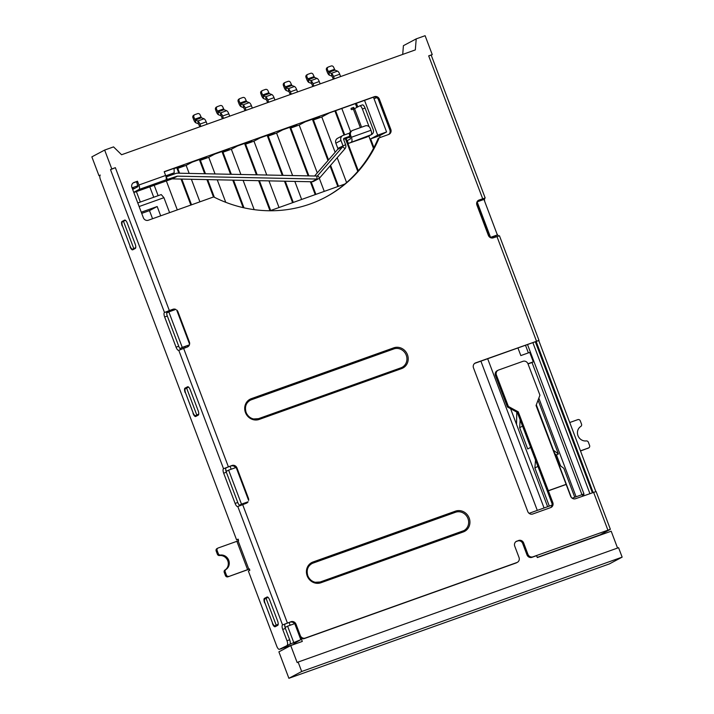 <?xml version="1.0" encoding="UTF-8"?>
<svg xmlns="http://www.w3.org/2000/svg" width="714" height="714" viewBox="0 0 714 714"><rect width="100%" height="100%" fill="white"/><g stroke="black" fill="none" stroke-linecap="round" stroke-linejoin="round"><path stroke-width="1.07" d="M249.552 569.049L227.936 576.823A2.026 1.892 -118 0 1 225.445 575.573L224.241 572.387A2.026 1.892 -118 0 1 224.955 570.031L225.919 569.522A7.916 7.39 62 0 0 228.73 560.294A7.916 7.39 62 0 0 220.447 555.037L219.484 555.546A2.026 1.892 -118 0 1 217.368 554.198L216.163 551.012A2.026 1.892 -118 0 1 216.994 548.593L217.957 548.084A2.026 1.892 62 0 0 217.118 550.503L216.163 551.012M224.955 570.031A7.916 7.39 62 0 0 227.775 560.802A7.916 7.39 62 0 0 219.484 555.546M246.027 412.397A10.112 9.443 62 0 0 258.495 418.663L400.938 367.826A10.112 9.443 62 0 0 402.098 367.317A10.112 9.443 62 0 0 405.989 354.581A10.112 9.443 62 0 0 393.78 348.95L251.364 399.778A10.112 9.443 62 0 0 250.186 400.295A10.112 9.443 62 0 0 246.018 412.362M462.672 531.145A10.112 9.443 62 0 0 463.814 530.645A10.112 9.443 62 0 0 467.706 517.9A10.112 9.443 62 0 0 455.496 512.268L313.071 563.096A10.112 9.443 62 0 0 311.902 563.614A10.112 9.443 62 0 0 307.725 575.689A10.112 9.443 62 0 0 320.211 581.99L462.654 531.154L463.315 531.939L320.889 582.767A11.121 10.38 -118 0 1 307.172 575.868A11.121 10.38 -118 0 1 313.035 561.98L455.461 511.153A11.121 10.38 -118 0 1 469.178 518.052A11.121 10.38 -118 0 1 463.315 531.939M495.462 375.618L507.431 406.98L517.302 412.389L518.257 411.853L508.377 406.453L496.417 375.082L495.462 375.618A4.043 3.775 -119.4 0 1 497.042 370.816L497.997 370.28A4.043 3.775 60.6 0 1 498.533 370.039L522.969 361.32A4.043 3.775 60.6 0 1 527.967 363.819L539.936 395.19L536.053 405.498L566.131 484.342A13.147 4.668 -109.6 0 1 566.166 484.449L570.611 496.194A4.043 3.775 -118 0 0 575.6 498.702L596.101 491.535L610.381 529.315L599.921 534.92A4.043 1.437 70.4 0 1 599.849 534.947A4.043 1.437 70.4 0 1 599.778 534.964M517.302 412.389L547.379 491.223A10.112 3.588 70.4 0 1 547.406 491.312L551.851 503.058L552.806 502.549A4.043 3.775 -118 0 1 550.673 507.6L532.742 514A4.043 3.775 -118 0 1 527.753 511.492L473.498 367.906A4.043 3.775 -118 0 1 475.631 362.864L474.721 363.337M582.454 496.257L582.633 494.445L572.146 498.185M353.225 109.153L352.752 107.885L351.127 108.466M481.816 200.152A4.043 1.437 70.4 0 1 482.289 199.099L484.958 198.144A4.043 1.437 -109.6 0 0 484.806 201.705M285.377 628.454L282.708 629.409A4.043 1.437 70.4 0 1 282.557 624.946L285.234 623.991A4.043 1.437 -109.6 0 0 284.752 625.785A4.043 1.437 -109.6 0 0 285.377 628.454L289.661 639.789A4.043 1.437 70.4 0 1 289.813 644.251L300.808 639.655L294.748 623.617L287.59 626.169L293.65 642.207M226.347 472.24L223.678 473.195A4.043 1.437 70.4 0 1 223.536 468.732L226.204 467.777A4.043 1.437 -109.6 0 0 225.722 469.571A4.043 1.437 -109.6 0 0 226.347 472.24L237.771 502.469A4.043 1.437 -109.6 0 0 239.44 505.235A4.043 1.437 -109.6 0 0 239.975 505.574M167.317 316.016L164.648 316.971A4.043 1.437 70.4 0 1 164.497 312.509L167.174 311.563A4.043 1.437 -109.6 0 0 166.683 313.035A4.043 1.437 -109.6 0 0 167.317 316.016L178.741 346.245A4.043 1.437 -109.6 0 0 180.008 348.575A4.043 1.437 -109.6 0 0 180.945 349.36M285.234 623.991L291.026 621.707A4.043 3.775 -118 0 1 296.015 624.214L295.141 624.67M604.24 531.528L607.543 530.386L604.24 531.528M474.703 363.364L536.152 341.462L593.138 492.446M478.121 200.536L482.271 199.072M174.064 168.62L183.846 165.13L177.768 168.361L186.131 165.371L192.218 162.14L206.453 157.062L200.375 160.293L208.747 157.303L214.825 154.072L229.069 148.994L222.991 152.225L231.354 149.235L237.432 146.004L251.676 140.926L245.598 144.157L253.961 141.167L260.039 137.936L274.283 132.858L268.205 136.079L276.577 133.099L282.655 129.868L296.899 124.78L290.821 128.011L299.184 125.03L305.262 121.799L319.506 116.712L313.428 119.943L321.791 116.962L329.475 112.874L373.449 97.184A4.043 3.775 -118 0 1 378.438 99.692L389.853 129.921A4.043 3.775 -118 0 1 388.657 134.473M550.646 507.609A4.043 3.775 62 0 0 551.851 503.058M132.67 189.46L137.998 186.631L136.535 181.731L137.49 181.222L134.062 182.445A4.043 3.775 62 0 0 131.929 187.496L143.353 217.725A4.043 3.775 62 0 0 148.342 220.233L213.656 196.921A132.438 123.647 62 0 0 325.629 197.162A132.438 123.647 62 0 0 379.179 137.856L388.684 134.464A4.043 3.775 62 0 0 390.817 129.412L379.393 99.184A4.043 3.775 62 0 0 374.404 96.676L164.202 171.69L165.63 175.474A4.043 1.437 -109.6 0 1 165.773 179.928L177.117 176.215L172.003 178.937A1.009 0.946 -118 0 1 172.324 178.884L311.866 181.767A4.043 3.775 62 0 0 313.624 181.347L318.739 178.625A4.043 3.775 -118 0 1 316.98 179.044L316.873 176.055L177.34 173.172A4.043 3.775 62 0 0 176.055 173.386L166.344 176.849L167.415 179.678M167.174 311.563L172.966 309.269A4.043 3.775 -118 0 1 175.778 309.412L168.834 311.893L182.248 347.388L189.433 344.826L184.846 346.629L185.274 347.754M226.204 467.777L231.996 465.483A4.043 3.775 -118 0 1 236.986 467.991L236.468 468.268M379.179 137.856L378.215 138.364A132.438 123.647 -118 0 1 344.871 184.033A132.438 123.647 -118 0 1 325.147 197.421M247.892 498.497L248.41 498.22A4.043 3.775 -118 0 1 248.624 500.425L236.164 467.456L228.632 470.142L241.484 504.146L248.106 501.781L244.081 503.388L244.304 503.977M188.862 342.274L189.38 342.006A4.043 3.775 -118 0 1 189.594 344.202L176.653 309.965A4.043 3.775 -118 0 1 177.956 311.777L177.438 312.045M475.631 362.864L538.99 340.391L499.461 235.772L493.329 237.816A4.043 3.775 -118 0 1 488.34 235.308L476.916 205.079A4.043 3.775 -118 0 1 479.049 200.036L485.181 197.992L431.194 55.112L428.686 55.862L432.247 54.594L425.107 35.7L416.208 38.877L415.325 49.909L121.576 154.742L113.553 146.888L104.655 150.065L111.795 168.959L110.509 169.637L115.356 167.683L169.343 310.563L164.497 312.509L110.509 169.637M432.247 54.594L431.202 55.148M496.899 233.701A4.043 1.437 -109.6 0 0 498.702 235.932M595.833 491.562L538.767 340.551L536.08 341.471M104.655 150.065L91.856 156.866L98.996 175.76L99.978 175.403M402.714 54.416L403.41 45.678L416.208 38.877M537.24 557.393L599.921 534.92M280.781 648.821L294.15 644.26M289.813 644.251L279.46 649.285A4.043 1.437 -109.6 0 1 279.397 649.312A4.043 1.437 -109.6 0 1 276.755 646.179L248.374 571.084L249.82 570.316L249.293 568.897L248.802 569.156L238.092 540.819L238.574 540.56L238.048 539.141L236.602 539.909L238.315 539.302M236.602 539.909L100.424 179.535A4.043 1.437 -109.6 0 1 100.272 175.073L98.996 175.76M153.733 197.26L149.806 186.863M122.433 225.838L130.296 246.616M122.174 225.927A4.043 1.437 70.4 0 1 122.032 221.465L124.7 220.51A4.043 1.437 -109.6 0 0 124.415 220.822M124.727 220.055L122.032 221.465M124.593 220.108A4.043 1.437 70.4 0 1 124.655 220.073A4.043 1.437 70.4 0 1 127.297 223.205L135.151 243.983A4.043 1.437 70.4 0 1 135.294 248.445L132.742 249.802A4.043 1.437 70.4 0 1 132.67 249.838A4.043 1.437 70.4 0 1 130.028 246.705M185.417 392.504L193.289 413.281M185.158 392.593A4.043 1.437 70.4 0 1 185.006 388.139L187.684 387.184A4.043 1.437 -109.6 0 0 187.3 387.72M187.711 386.729L185.006 388.139M187.568 386.774A4.043 1.437 70.4 0 1 187.639 386.747A4.043 1.437 70.4 0 1 190.281 389.88L198.126 410.657A4.043 1.437 70.4 0 1 198.278 415.12L195.716 416.476A4.043 1.437 70.4 0 1 195.654 416.512A4.043 1.437 70.4 0 1 193.012 413.379M264.867 602.741L272.73 623.518M264.599 602.839A4.043 1.437 70.4 0 1 264.457 598.377L267.125 597.431A4.043 1.437 -109.6 0 0 266.733 598.002M267.152 596.966L264.457 598.377M267.009 597.02A4.043 1.437 70.4 0 1 267.081 596.993A4.043 1.437 70.4 0 1 269.722 600.117L277.576 620.903A4.043 1.437 70.4 0 1 277.719 625.357L275.158 626.722A4.043 1.437 70.4 0 1 275.095 626.749A4.043 1.437 70.4 0 1 272.453 623.617M287.144 645.197A4.043 1.437 -109.6 0 0 286.992 640.744L289.661 639.789M282.708 629.409L286.992 640.744M248.106 501.781A4.043 3.775 -118 0 1 246.276 503.272L237.807 506.521A4.043 1.437 70.4 0 1 237.744 506.547A4.043 1.437 70.4 0 1 235.102 503.415L237.771 502.469M223.678 473.195L235.102 503.415M189.433 344.826A4.043 3.775 -118 0 1 187.246 347.049L178.777 350.297A4.043 1.437 70.4 0 1 178.714 350.324A4.043 1.437 70.4 0 1 176.072 347.2L178.741 346.245M164.648 316.971L176.072 347.2M177.117 176.215A1.009 0.946 62 0 1 177.447 176.162L316.98 179.044L311.866 181.767M349.655 133.072L343.104 135.41A4.043 3.775 62 0 0 340.971 140.462L342.943 145.674A1.009 0.946 -118 0 1 342.782 146.682L317.569 175.751A1.009 0.946 -118 0 1 316.873 176.055M317.007 176.046L317.569 175.751L319.756 177.822A4.043 3.775 -118 0 1 318.739 178.625M314.588 176.01L337.66 149.396A1.009 0.946 62 0 0 337.82 148.387L345.612 144.719L343.639 139.507A1.009 0.946 62 0 1 344.175 138.248L349.824 136.231M343.595 139.346L350.128 137.017M337.82 148.387L335.857 143.184A4.043 3.775 -118 0 1 337.517 138.338L342.631 135.615M345.612 144.719A4.043 3.775 -118 0 1 344.96 148.753L342.782 146.682L337.66 149.396M319.756 177.822L344.96 148.753M276.604 625.241A4.043 1.437 -109.6 0 0 277.121 625.678M267.723 597.109L267.125 597.431M197.216 415.057A4.043 1.437 -109.6 0 0 197.68 415.432M188.282 386.863L187.684 387.184M125.298 220.198L124.7 220.51M280.852 649.008L282.128 648.33A4.043 1.437 70.4 0 1 282.066 648.357A4.043 1.437 70.4 0 1 281.994 648.374M532.921 556.822L531.957 557.331A4.043 3.775 -118 0 1 526.968 554.823L527.932 554.314A4.043 3.775 62 0 0 532.921 556.822L610.381 529.315M531.957 557.331L536.589 555.67L537.303 557.563L611.193 531.198L617.556 548.049M294.177 644.331L293.909 643.617L300.808 639.655M237.807 506.521L282.557 624.946L291.026 621.707M178.777 350.297L223.536 468.732L231.996 465.483M164.256 171.842L174.055 168.343L174.198 172.806L165.755 175.822M133.134 182.945L136.535 181.731M299.425 636.013L300.299 635.549A4.043 3.775 62 0 0 305.289 638.057L304.325 638.566A4.043 3.775 -118 0 1 299.755 636.888M300.299 635.549L296.015 624.214M294.507 623.706A4.043 3.775 62 0 0 290.062 622.215M246.25 503.281A4.043 3.775 62 0 0 247.151 502.299M248.41 498.22L236.986 467.991M235.593 467.661A4.043 3.775 62 0 0 231.041 466.001M187.211 347.066A4.043 3.775 62 0 0 188.469 345.335M189.38 342.006L177.956 311.777M174.609 309.831A4.043 3.775 62 0 0 172.012 309.778M172.966 309.269L169.343 310.563M552.806 502.549L548.37 490.804L566.166 484.449M527.932 554.314L523.648 542.979L522.684 543.488L526.968 554.823M522.684 543.488A4.043 3.775 62 0 0 517.695 540.98L518.659 540.471A4.043 3.775 -118 0 1 523.648 542.979M518.659 540.471L515.972 541.587M515.945 541.605L517.695 540.98M305.289 638.057L516.891 562.534A4.043 3.775 62 0 0 519.024 557.491L514.74 546.148A4.043 3.775 -118 0 1 516.874 541.105M517.364 562.329L516.4 562.837A4.043 3.775 -118 0 1 515.936 563.043L516.891 562.534M304.325 638.566L515.936 563.043M133.741 192.289L139.069 189.46A4.043 1.437 70.4 0 0 138.918 185.006L137.49 181.222M111.795 168.959L115.356 167.683M156.598 183.882L140.346 189.754L156.473 183.543M133.83 192.521L172.003 178.937M547.379 491.223L548.325 490.696A13.147 4.668 70.4 0 1 548.37 490.804M507.431 406.98L508.377 406.453M497.997 370.28A4.043 3.775 60.6 0 0 496.417 375.082M566.131 484.342L548.325 490.696L518.257 411.853M320.247 581.972L463.814 530.645M238.092 540.819L236.878 541.31L247.588 569.647L248.802 569.156M247.588 569.647L227.936 576.823M217.957 548.084A2.026 1.892 62 0 1 218.189 547.977L236.878 541.31M225.445 575.573L226.4 575.065L225.196 571.878L224.241 572.387M226.4 575.065A2.026 1.892 62 0 0 228.899 576.314M217.368 554.198L218.323 553.689L217.118 550.503M218.323 553.689A2.026 1.892 62 0 0 220.447 555.037M225.919 569.522A2.026 1.892 62 0 0 225.196 571.878M580.5 451.007L588.523 447.973A2.026 1.892 62 0 0 589.586 445.447L588.381 442.261A2.026 1.892 62 0 0 586.265 440.922A7.916 7.39 -118 0 1 577.974 435.656A7.916 7.39 -118 0 1 580.794 426.436A2.026 1.892 62 0 0 581.508 424.08L580.303 420.894A2.026 1.892 62 0 0 577.813 419.636L569.736 422.518M580.446 450.855L588.523 447.973M588.755 447.874L587.8 448.383A2.026 1.892 -118 0 1 587.56 448.481M288.893 678.3L278.897 651.846L290.732 645.563L297.158 662.565L298.122 662.056L301.692 671.499L288.893 678.3L609.345 563.935L622.144 557.134L301.692 671.499M298.122 662.056L618.574 547.692L622.144 557.134M301.594 639.539L302.308 641.431L290.732 645.563M344.871 184.033L269.954 210.764M549.307 506.11L534.884 467.965L537.892 466.367M530.654 447.392L527.708 448.963L519.667 427.677L520.149 419.841M519.667 427.677L522.55 426.142M516.784 412.103L516.534 424.411M534.884 467.965L535.509 460.111M560.615 465.912L556.483 454.996L554.814 453.738M574.761 497.256L563.828 468.339L558.937 464.653M556.483 454.996L558.402 453.97L538.07 400.152M553.511 450.293L558.402 453.97M576.109 496.765L538.838 398.117M581.955 494.686L532.01 362.516L533.296 361.837L527.941 363.747M532.01 362.516L528.021 363.944M510.599 408.72L547.629 506.708M528.378 352.894L525.486 345.237M517.936 347.932L520.827 355.581L529.734 352.404L533.296 361.837M487.671 358.731L544.068 507.984M537.294 510.394L480.897 361.15M284.752 625.785L285.35 627.365L287.59 626.169M497.363 234.933L483.949 199.438L477.139 201.866L490.554 237.36L497.363 234.933L495.355 235.995L495.721 236.968M493.267 237.842L492.839 236.709L490.366 237.592M492.839 236.709L495.346 235.959M489.117 236.62L476.64 203.597M225.722 469.571L226.392 471.338L228.632 470.142M241.484 504.146L239.44 505.235L244.081 503.388M154.206 185.292L158.133 195.69M132.429 188.826L135.089 188.175M136.401 191.638L140.337 202.044M137.775 202.954L161.23 194.583L163.934 197.68L139.123 206.533M138.025 185.711L132.063 187.844M380.223 137.481L379.553 135.714L370.646 138.891L373.931 147.557M583.713 495.811L583.909 493.758L527.512 344.514M582.633 494.445L583.909 493.758M370.646 138.891L377.688 135.142L364.542 100.362M379.553 135.714L386.586 131.965L377.688 135.142M376.831 97.657L374.002 98.666M374.404 96.676L373.449 97.184L386.586 131.965M199.349 159.597L204.695 173.743M206.908 179.598L213.477 196.993M176.733 167.665L178.83 173.207M181.044 179.062L190.861 205.061M350.574 131.635L341.819 108.474M355.385 103.628L356.822 107.421M357.464 107.082L356.063 103.387M191.539 204.82L181.82 179.08M179.607 173.225L177.768 168.361M166.005 176.661L174.198 172.806M166.362 180.954L177.304 209.898M186.131 165.371L189.174 173.422M191.388 179.276L199.911 201.83M214.352 197.278L207.676 179.616M205.462 173.752L200.375 160.293M208.747 157.303L215.039 173.957M217.252 179.812L225.749 202.312M221.956 151.529L230.551 174.27M232.764 180.133L243.162 207.64M244.001 207.828L233.54 180.151M231.327 174.287L222.991 152.225M253.961 141.167L266.759 175.019M268.973 180.883L279.04 207.524M267.179 135.392L282.271 175.341M284.484 181.195L292.606 202.687M293.284 202.437L285.261 181.213M283.047 175.358L268.205 136.079M299.184 125.03L317.275 172.904M319.301 178.259L324.263 191.388M312.393 119.256L327.994 160.543M330.046 165.951L337.82 186.541M338.498 186.3L330.582 165.336M328.529 159.927L313.428 119.943M321.791 116.962L335.143 152.296M337.195 157.714L346.585 182.561M334.911 110.938L344.032 135.08M345.406 138.703L357.75 171.369M358.285 170.753L346.085 138.462M344.71 134.839L335.589 110.697M152.564 218.725L149.494 210.612L141.711 213.388M160.686 215.824L157.178 206.524L141.265 212.21M149.494 210.612L157.178 206.524M163.934 197.68L169.593 212.647M529.083 513.33L552.083 505.119M182.248 347.388L180.008 348.575L184.846 346.629M231.354 149.235L240.895 174.484M243.108 180.347L254.184 209.648M270.668 210.514L259.396 180.678M257.183 174.823L245.598 144.157M276.577 133.099L292.615 175.555M294.828 181.41L301.647 199.456M315.891 194.369L311.117 181.749M308.903 175.885L290.821 128.011M373.484 148.414L368.799 136.017M357.794 106.904L356.42 103.262M166.683 313.035L168.834 311.893M244.563 143.46L256.415 174.805M258.629 180.669L269.99 210.755M289.786 127.324L308.136 175.876M310.349 181.731L315.213 194.61M135.722 247.669L133.786 248.552L123.468 221.251L125.494 220.331M123.468 221.251L122.433 221.804A4.043 1.437 -109.6 0 0 122.585 226.258L130.037 246A4.043 1.437 -109.6 0 0 132.679 249.132A4.043 1.437 -109.6 0 0 132.75 249.097L133.786 248.552M132.75 249.097L135.419 248.151A4.043 1.437 70.4 0 1 135.348 248.177A4.043 1.437 70.4 0 1 135.276 248.195M198.724 414.129L196.787 415.012L186.595 388.041L188.621 387.122M186.595 388.041L185.479 388.639A4.043 1.437 -109.6 0 0 185.622 393.102L192.958 412.505A4.043 1.437 -109.6 0 0 195.6 415.637A4.043 1.437 -109.6 0 0 195.663 415.602L196.787 415.012M195.663 415.602L198.34 414.656A4.043 1.437 70.4 0 1 198.269 414.682A4.043 1.437 70.4 0 1 198.197 414.7M278.139 624.295L276.202 625.178L266.054 598.314L264.93 598.903A4.043 1.437 -109.6 0 0 265.081 603.366L272.373 622.679A4.043 1.437 -109.6 0 0 275.015 625.803A4.043 1.437 -109.6 0 0 275.086 625.776L278.157 624.607M275.086 625.776L276.202 625.178M266.054 598.314L268.089 597.386M252.31 108.091L251.426 105.734A4.043 1.437 -109.6 0 0 249.24 102.629L246.669 101.638L245.33 98.764A2.026 1.892 62 0 0 242.84 97.515L240.172 98.461A2.026 1.892 62 0 0 239.101 100.986L238.146 101.495L238.94 103.601A4.043 1.437 -109.6 0 0 241.118 106.698L243.688 107.698L245.063 110.67M239.101 100.986L240.439 103.86L243.01 104.86A4.043 1.437 70.4 0 1 245.197 107.957L246.08 110.313M238.146 101.495A2.026 1.892 -118 0 1 238.976 99.076L239.931 98.568M297.533 91.945L296.649 89.598A4.043 1.437 -109.6 0 0 294.463 86.492L291.892 85.501L290.553 82.628A2.026 1.892 62 0 0 288.063 81.369L285.386 82.324A2.026 1.892 62 0 0 284.324 84.85L283.36 85.359L284.154 87.456A4.043 1.437 -109.6 0 0 286.341 90.562L288.911 91.553L290.286 94.534M284.324 84.85L285.662 87.724L288.233 88.715A4.043 1.437 70.4 0 1 290.411 91.82L291.303 94.177M283.36 85.359A2.026 1.892 -118 0 1 284.19 82.94L285.154 82.431M207.096 124.227L206.203 121.871A4.043 1.437 -109.6 0 0 204.025 118.774L201.455 117.774L200.116 114.9A2.026 1.892 62 0 0 197.617 113.651L194.949 114.606A2.026 1.892 62 0 0 193.878 117.123L192.923 117.64L193.717 119.738A4.043 1.437 -109.6 0 0 195.904 122.844L198.465 123.834L199.849 126.815M193.878 117.123L195.225 120.006L197.787 120.996A4.043 1.437 70.4 0 1 199.974 124.093L200.866 126.449M192.923 117.64A2.026 1.892 -118 0 1 193.753 115.213L194.717 114.704M229.703 116.159L228.819 113.803A4.043 1.437 -109.6 0 0 226.633 110.706L224.062 109.706L222.723 106.832A2.026 1.892 62 0 0 220.233 105.583L217.556 106.529A2.026 1.892 62 0 0 216.494 109.055L215.53 109.563L216.324 111.67A4.043 1.437 -109.6 0 0 218.511 114.767L221.081 115.766L222.456 118.738M216.494 109.055L217.832 111.937L220.403 112.928A4.043 1.437 70.4 0 1 222.581 116.025L223.473 118.381M215.53 109.563A2.026 1.892 -118 0 1 216.36 107.145L217.324 106.636M274.926 100.022L274.033 97.666A4.043 1.437 -109.6 0 0 271.856 94.56L269.285 93.57L267.946 90.696A2.026 1.892 62 0 0 265.447 89.437L262.779 90.392A2.026 1.892 62 0 0 261.708 92.918L260.753 93.427L261.547 95.533A4.043 1.437 -109.6 0 0 263.734 98.63L266.295 99.621L267.679 102.602M261.708 92.918L263.055 95.792L265.617 96.792A4.043 1.437 70.4 0 1 267.804 99.889L268.696 102.245M260.753 93.427A2.026 1.892 -118 0 1 261.583 91.008L262.547 90.499M320.14 83.877L319.256 81.53A4.043 1.437 -109.6 0 0 317.07 78.424L314.499 77.433L313.16 74.559A2.026 1.892 62 0 0 310.67 73.301L308.002 74.256A2.026 1.892 62 0 0 306.931 76.782L305.976 77.29L306.77 79.388A4.043 1.437 -109.6 0 0 308.948 82.494L311.518 83.484L312.893 86.465M306.931 76.782L308.269 79.656L310.84 80.646A4.043 1.437 70.4 0 1 313.027 83.752L313.91 86.108M305.976 77.29A2.026 1.892 -118 0 1 306.806 74.872L307.761 74.363M340.614 76.576L339.73 74.22A4.043 1.437 -109.6 0 0 337.543 71.123L334.973 70.124L333.634 67.25A2.026 1.892 62 0 0 331.144 66L328.476 66.946A2.026 1.892 62 0 0 327.405 69.472L326.45 69.981L327.235 72.087A4.043 1.437 -109.6 0 0 329.422 75.184L331.992 76.184L333.367 79.156M359.82 105.85L362.355 104.949A4.043 1.437 70.4 0 1 362.417 104.922A4.043 1.437 70.4 0 1 365.059 108.046L373.243 129.698A4.043 3.775 62 0 1 371.11 134.75L366.63 137.133A4.043 3.775 -118 0 0 367.103 136.918L371.575 134.544M354.233 108.769L353.707 107.377L351.484 108.171A0.759 0.705 62 0 0 351.101 109.162A0.759 0.705 62 0 0 352.02 109.59L353.35 109.108L360.356 127.645M327.405 69.472L328.743 72.355L331.314 73.346A4.043 1.437 70.4 0 1 333.5 76.443L334.384 78.799M353.707 107.377L352.752 107.885M361.587 127.199L354.563 108.626L353.35 109.108M354.563 108.626L359.678 105.904A4.043 1.437 -109.6 0 1 359.749 105.868A4.043 1.437 -109.6 0 1 362.391 109.001L369.076 126.699M351.529 141.738A4.043 1.437 -109.6 0 0 351.377 137.275L350.663 135.392A4.043 3.775 62 0 1 352.796 130.341L365.256 125.896A4.043 3.775 62 0 1 370.245 128.404L370.959 130.287A4.043 1.437 70.4 0 1 371.11 134.75L348.325 143.434L366.63 137.133M348.102 143.594L347.254 140.604L348.325 143.434M350.663 135.392L349.699 135.901L350.458 138.9L347.254 140.604M349.699 135.901A4.043 3.775 -118 0 1 351.368 131.055L352.323 130.546M326.45 69.981A2.026 1.892 -118 0 1 327.28 67.562L328.235 67.054M259.173 419.439A11.121 10.38 -118 0 1 245.455 412.54A11.121 10.38 -118 0 1 251.319 398.662L393.744 347.834A11.121 10.38 -118 0 1 407.462 354.724A11.121 10.38 -118 0 1 401.598 368.611L259.173 419.439L258.495 418.663L400.938 367.826L401.598 368.611M320.889 582.767L320.229 581.981L315.267 582.276C312.286 581.589 309.983 579.795 308.359 576.921L307.796 575.68C306.288 570.236 307.654 566.211 311.902 563.614M177.447 176.162L172.324 178.884M340.971 140.462L335.857 143.184M279.46 649.285L282.128 648.33M389.853 129.921L390.817 129.412M378.438 99.692L379.393 99.184M133.161 182.927L134.062 182.445M242.653 504.566L287.403 623.001M183.623 348.343L228.373 466.777M482.673 198.742L428.686 55.862M479.049 200.036L478.148 200.518M536.482 341.14L496.953 236.521M607.873 530.065L593.593 492.285M138.918 185.006L165.63 175.474M151.752 185.827L151.547 185.283M142.684 188.558L142.854 189.005M165.773 179.928L139.069 189.46M455.496 512.268L455.461 511.153M313.035 561.98L313.071 563.096M393.78 348.95L393.744 347.834M251.319 398.662L251.364 399.778M289.108 622.554L290.134 625.268M479.371 201.071L479.049 200.206M171.048 310.117L171.378 310.983M230.087 466.34L231.175 469.241M589.907 493.597L532.858 342.604M245.197 107.957L251.426 105.734M249.24 102.629L243.01 104.86L243.688 107.698M241.118 106.698L240.439 103.86L246.669 101.638M239.895 103.093L246.125 100.861M290.411 91.82L296.649 89.598M294.463 86.492L288.233 88.715L288.911 91.553M286.341 90.562L285.662 87.724L291.892 85.501M285.118 86.947L291.348 84.725M199.974 124.093L206.203 121.871M204.025 118.774L197.787 120.996L198.465 123.834M195.904 122.844L195.225 120.006L201.455 117.774M194.672 119.229L200.911 117.007M222.581 116.025L228.819 113.803M226.633 110.706L220.403 112.928L221.081 115.766M218.511 114.767L217.832 111.937L224.062 109.706M217.288 111.161L223.518 108.93M267.804 99.889L274.033 97.666M271.856 94.56L265.617 96.792L266.295 99.621M263.734 98.63L263.055 95.792L269.285 93.57M262.502 95.016L268.741 92.793M313.027 83.752L319.256 81.53M317.07 78.424L310.84 80.646L311.518 83.484M308.948 82.494L308.269 79.656L314.499 77.433M307.725 78.879L313.955 76.657M333.5 76.443L339.73 74.22M365.059 108.046L362.391 109.001M370.959 130.287L351.377 137.275M331.992 76.184L331.314 73.346L337.543 71.123M329.422 75.184L328.743 72.355L334.973 70.124M328.199 71.579L334.429 69.347M571.316 497.417L536.321 404.802M250.186 400.295C245.937 402.883 244.572 406.909 246.08 412.353L246.642 413.593C248.267 416.476 250.569 418.261 253.55 418.957L258.513 418.663M279.397 649.312L282.066 648.357M599.849 534.947L597.216 535.884M400.938 367.826L402.098 367.317M481.504 199.322L481.834 200.197M535.313 341.729L592.37 492.722M132.679 249.132L135.348 248.177M195.6 415.637L198.269 414.682M275.015 625.803L277.684 624.857M362.417 104.922L359.749 105.868"/></g></svg>
